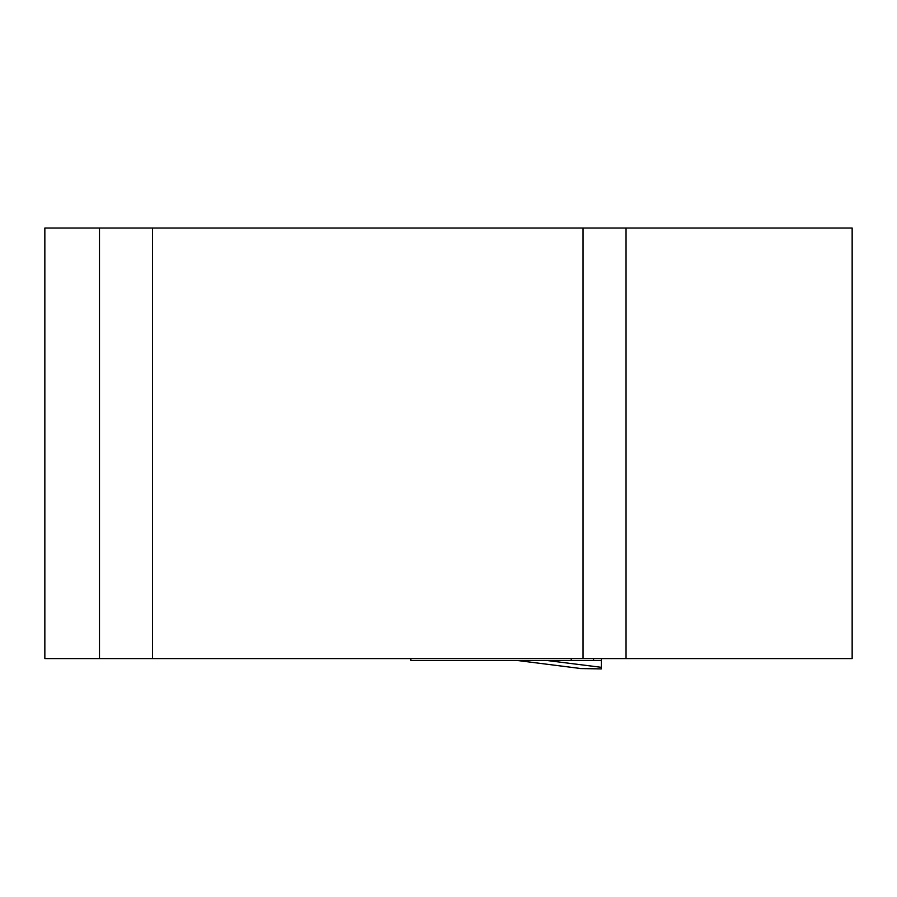 <?xml version="1.0" encoding="UTF-8"?>
<svg xmlns="http://www.w3.org/2000/svg" width="897" height="897" viewBox="0 0 897 897"><rect width="100%" height="100%" fill="white"/><g stroke="black" fill="none" stroke-linecap="round" stroke-linejoin="round"><path stroke-width="1.35" d="M626.039 658.589L852.15 658.589L852.15 228.029L626.039 228.029L626.039 658.589L583.05 658.589L583.05 228.029L626.039 228.029M99.489 658.589L99.489 228.029L44.85 228.029L44.85 658.589L583.05 658.589M99.489 228.029L583.05 228.029M152.49 658.589L152.49 228.029M410.826 658.589L410.826 660.607L571.21 660.607L571.21 658.589M547.798 660.607L601.349 667.323L601.349 668.904L580.359 668.568M571.21 660.607L601.349 660.607L601.349 667.323M601.349 660.607L601.349 658.589M518.208 660.607L580.875 668.534L518.197 660.607M593.579 660.607L593.579 658.589"/></g></svg>
